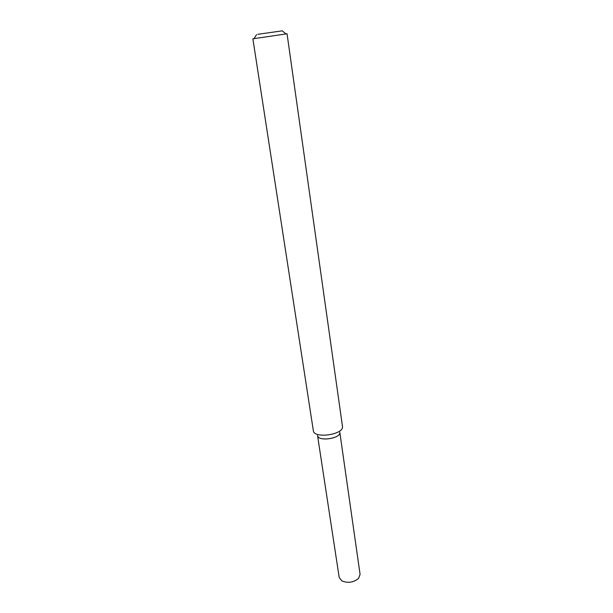 <?xml version="1.0" encoding="UTF-8"?>
<svg xmlns="http://www.w3.org/2000/svg" width="613" height="613" viewBox="0 0 613 613"><rect width="100%" height="100%" fill="white"/><g stroke="black" fill="none" stroke-linecap="round" stroke-linejoin="round"><path stroke-width="0.92" d="M339.824 432.625C340.223 438.556 318.967 441.697 317.634 435.904M342.475 426.403L342.498 426.901C343.096 434.586 315.067 438.724 313.419 431.2L252.878 38.826L287.045 33.776L342.475 426.403M285.842 33.861L287.045 33.776M257.812 34.313L282.279 30.834L257.812 34.313M339.847 432.563L360.084 574.381L358.559 578.419C353.471 582.542 347.893 583.361 341.832 580.886L339.204 577.461L317.588 435.851M339.801 432.219C341.311 438.487 317.902 441.942 317.534 435.506M256.586 34.627L253.92 38.757M282.279 30.834L286.026 34.014"/></g></svg>
